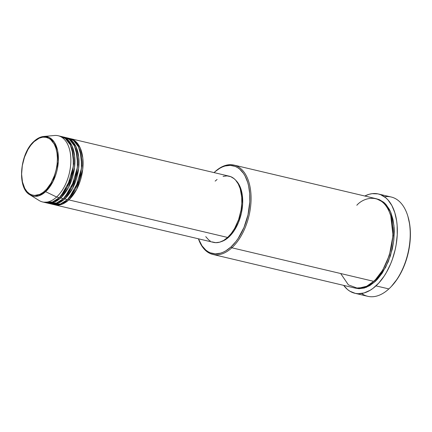 <?xml version="1.0" encoding="UTF-8"?>
<svg xmlns="http://www.w3.org/2000/svg" width="432" height="432" viewBox="0 0 432 432"><rect width="100%" height="100%" fill="white"/><g stroke="black" fill="none" stroke-linecap="round" stroke-linejoin="round"><path stroke-width="0.65" d="M34.058 141.664C38.826 136.091 52.288 132.597 56.56 150.601C60.367 169.031 50.171 187.288 44.966 190.885A0.848 0.535 47.4 0 0 45.619 191.684L53.131 181.283L58.32 161.703L57.645 150.795L54.302 142.198L49.221 137.473L43.74 136.453A30.532 17.469 103.3 0 1 58.385 157.237A30.532 17.469 103.3 0 1 45.619 191.684L56.614 197.014A34.009 19.456 -76.7 0 0 70.832 158.641A34.009 19.456 -76.7 0 0 54.518 135.491L43.74 136.453C40.446 136.782 37.255 138.364 34.16 141.199A0.848 0.535 47.4 0 0 34.058 141.664L39.242 138.175L42.736 137.182L46.111 137.306L49.232 138.548L50.657 139.568L54.243 144.131L55.944 148.262L57.013 153.09L57.413 158.42L57.121 164.052L56.155 169.771L54.545 175.354L51.079 183.011L46.613 189.232L43.27 192.305L39.782 194.378L34.576 195.448L31.315 194.762L29.792 194.006L27.049 191.7L24.781 188.422L22.464 181.953L21.611 174.134L22.307 165.634L24.478 157.194L27.945 149.537L30.834 145.195L34.058 141.664A0.848 0.535 -132.6 0 1 34.155 141.205A0.848 0.535 -132.6 0 1 34.409 141.102A0.848 0.535 47.4 0 0 34.155 141.205C19.84 153.247 16.789 187.958 29.932 194.832L38.718 195.858L45.619 191.684A30.532 17.469 103.3 0 1 29.932 194.832L39.139 200.518A34.009 19.456 -76.7 0 0 56.614 197.014L59.33 197.656A34.009 19.456 -76.7 0 0 73.559 162.313A34.009 19.456 -76.7 0 0 60.912 136.388L58.196 135.745A34.009 19.456 103.3 0 1 70.843 161.676A34.009 19.456 103.3 0 1 56.614 197.014A34.009 19.456 103.3 0 1 42.541 201.938L45.257 202.581A34.009 19.456 -76.7 0 0 59.33 197.656L56.614 197.014L45.619 191.684A0.848 0.535 -132.6 0 1 44.966 190.885C40.198 196.463 26.735 199.951 22.464 181.953C18.657 163.523 28.847 145.26 34.058 141.664M68.035 199.049A0.848 0.535 -132.6 0 1 68.828 199.903L62.354 204.125L54.086 204.649A34.009 19.456 103.3 0 0 54.756 204.827A34.009 19.456 103.3 0 0 68.828 199.903L227.626 237.449A34.009 19.456 -76.7 0 0 241.855 202.111A34.009 19.456 -76.7 0 0 229.208 176.186L70.411 138.634A34.009 19.456 103.3 0 1 83.057 164.565A34.009 19.456 103.3 0 1 68.828 199.903A0.848 0.535 47.4 0 0 68.035 199.049M51.413 203.834L60.421 204.017L67.473 199.579A34.009 19.456 -76.7 0 0 81.702 164.241A34.009 19.456 -76.7 0 0 69.055 138.316L66.339 137.673A34.009 19.456 103.3 0 1 78.986 163.598A34.009 19.456 103.3 0 1 64.757 198.936L58.282 203.159L50.015 203.683A34.009 19.456 103.3 0 0 50.684 203.866A34.009 19.456 103.3 0 0 64.757 198.936L67.473 199.579L64.757 198.936A0.848 0.535 47.4 0 0 63.963 198.083A0.848 0.535 -132.6 0 1 64.757 198.936L72.603 188.368L78.624 168.626L78.716 156.994L76.108 146.918L71.356 140.276L65.653 137.533A34.009 19.456 103.3 0 1 66.339 137.673M47.995 203.137L56.635 202.954L63.401 198.617A34.009 19.456 -76.7 0 0 77.63 163.28A34.009 19.456 -76.7 0 0 64.984 137.349L62.267 136.706A34.009 19.456 103.3 0 1 74.914 162.637A34.009 19.456 103.3 0 1 60.685 197.975L54.211 202.198L45.943 202.721A34.009 19.456 103.3 0 0 46.613 202.905A34.009 19.456 103.3 0 0 60.685 197.975L63.401 198.617L60.685 197.975A0.848 0.535 47.4 0 0 59.891 197.122A0.848 0.535 -132.6 0 1 60.685 197.975L68.531 187.407L74.552 167.665L74.644 156.033L72.036 145.957L67.284 139.309L61.582 136.571A34.009 19.456 103.3 0 1 62.267 136.706M36.504 195.34L37.049 196.241M43.918 202.176L52.564 201.987L59.33 197.656L67.295 186.856L73.273 166.644L73.186 154.867L70.324 144.871L65.351 138.521L59.535 136.15M340.681 273.526L348.408 284.882L357.928 288.387L366.703 286.238L373.68 281.329L231.849 247.79L231.012 246.926A45.063 25.785 103.3 0 1 198.45 238.804L202.014 245.851L205.837 250.106L208.003 251.656L210.308 252.806L215.255 253.843L220.487 253.184L223.15 252.218L225.812 250.846L231.012 246.926L235.899 241.569L238.162 238.415L243.983 227.426L247.979 214.904L249.793 201.922L249.712 193.568L248.594 185.825L247.66 182.282L245.079 176.018L243.459 173.351L239.641 169.096L237.476 167.546L235.17 166.396L230.224 165.359L224.991 166.018L222.329 166.984L219.667 168.356L214.985 171.731A45.911 26.271 -76.7 0 0 214.072 172.606A45.911 26.271 103.3 0 1 214.985 171.731L214.466 172.276A45.063 25.785 103.3 0 1 248.594 185.825A45.063 25.785 103.3 0 1 231.012 246.926L231.849 247.79A45.911 26.271 -76.7 0 0 249.761 185.539A45.911 26.271 -76.7 0 0 214.985 171.731A45.911 26.271 103.3 0 1 233.982 165.083A45.911 26.271 103.3 0 1 251.057 200.086A45.911 26.271 103.3 0 1 231.849 247.79L373.68 281.329A45.911 26.271 -76.7 0 0 392.888 233.62A45.911 26.271 -76.7 0 0 375.813 198.617L233.982 165.083M384.485 196.792A51.014 29.187 103.3 0 1 407.727 215.784A51.014 29.187 103.3 0 1 390.906 286.924A51.014 29.187 103.3 0 1 388.865 288.922A51.014 29.187 -76.7 0 0 410.211 235.915A51.014 29.187 -76.7 0 0 391.241 197.024L378.346 193.973A51.014 29.187 103.3 0 1 397.316 232.864A51.014 29.187 103.3 0 1 375.975 285.876L388.865 288.922L375.975 285.876A51.014 29.187 103.3 0 1 354.866 293.269A51.014 29.187 103.3 0 1 343.661 285.374L347.468 289.472L349.92 291.233L355.277 293.36L358.133 293.706L364.057 292.961L370.084 290.315L373.059 288.311L378.799 283.036L384.07 276.242L386.462 272.36L390.658 263.801L392.418 259.211L395.177 249.62L396.149 244.717L397.235 234.927L397.143 225.466L396.657 220.979L394.821 212.695L391.9 205.6L388.006 199.967L385.738 197.764L380.678 194.713L377.935 193.882L372.141 193.666L369.155 194.281L364.792 196.009A51.014 29.187 103.3 0 1 378.346 193.973M390.906 286.924L391.392 286.416A50.166 28.701 -76.7 0 0 407.932 216.459L407.727 215.784M374.204 280.784A0.848 0.535 -132.6 0 1 375.035 281.648L366.395 287.312L355.363 288.128L358.981 288.7L364.311 288.025L369.733 285.644L375.035 281.648A0.848 0.535 47.4 0 0 374.204 280.784M223.079 176.391L227.032 175.889L230.764 176.672L234.139 178.713L235.651 180.176L238.243 183.935L240.192 188.665L241.742 197.176L241.801 203.483L241.078 210.011L238.588 219.672L234.619 228.442L231.314 233.41L227.626 237.449L68.828 199.903L76.675 189.329L82.696 169.587L82.787 157.961L80.179 147.879L75.427 141.237L69.725 138.494A34.009 19.456 103.3 0 1 70.411 138.634M221.346 241.596A33.161 18.97 -76.7 0 0 228.825 237.065L228.193 236.914L228.825 237.065A33.161 18.97 -76.7 0 0 242.309 207.803A33.161 18.97 -76.7 0 0 235.823 180.371L237.989 182.93L240.214 187.083L242.271 194.886L242.649 203.947L241.31 213.5L238.372 222.718L234.09 230.807L230.661 235.219L226.935 238.648L224.996 239.954L221.081 241.672M34.409 141.102A30.532 17.469 103.3 0 1 43.74 136.453M46.613 202.905L49.329 203.548A34.009 19.456 -76.7 0 0 63.401 198.617L71.366 187.817L77.344 167.605L77.258 155.833L74.396 145.838L69.422 139.487L63.607 137.117M407.921 216.421L409.725 224.564L410.4 233.566L409.909 243.076L408.272 252.731L405.562 262.159L401.873 270.999L397.348 278.91L391.365 286.443M354.866 293.269L367.762 296.314A51.014 29.187 -76.7 0 0 388.865 288.922A51.014 29.187 103.3 0 1 361.622 293.495M376.488 198.796L379.274 199.6L383.827 202.354L385.868 204.331L389.367 209.401L390.798 212.441L392.953 219.397L394.092 227.281L394.265 231.482L393.817 240.187L392.321 249.021L388.255 261.781L382.32 272.981L377.579 279.094L375.035 281.648L385.587 267.457L390.506 255.647L393.725 240.97L393.914 225.32L390.479 211.691L384.14 202.624L376.488 198.796M212.852 254.443A45.911 26.271 103.3 0 1 198.418 238.799A45.911 26.271 -76.7 0 0 231.849 247.79A45.911 26.271 103.3 0 1 212.852 254.443L354.683 287.982A45.911 26.271 -76.7 0 0 373.68 281.329C381.726 275.773 397.472 247.552 391.592 219.078C384.993 191.257 364.187 196.657 356.816 205.27M214.466 172.276L214.105 172.611A45.063 25.785 103.3 0 1 214.466 172.276M215.136 181.111L217.08 179.485M54.756 204.827L213.554 242.379A34.009 19.456 -76.7 0 0 227.626 237.449L223.7 240.408L219.683 242.174L215.73 242.671L211.999 241.888M210.26 241.024L208.624 239.852L205.74 236.639M50.684 203.866L53.401 204.509A34.009 19.456 -76.7 0 0 67.473 199.579L75.438 188.784L81.416 168.566L81.329 156.794L78.467 146.799L73.494 140.449L67.678 138.078M390.755 215.843L392.996 235.467L389.41 255.188L382.774 270.032L375.759 279.272L382.774 270.032L389.41 255.188L392.996 235.467L390.755 215.843M72.004 149.234L73.683 163.733L71.032 178.313L60.934 196.063L71.032 178.313L73.683 163.733L72.004 149.234M76.075 150.201L77.755 164.695L75.103 179.275L65.005 197.024L75.103 179.275L77.755 164.695L76.075 150.201M80.147 151.162L81.826 165.661L79.175 180.241L69.077 197.991L79.175 180.241L81.826 165.661L80.147 151.162M55.204 204.017L54.275 203.839"/></g></svg>
